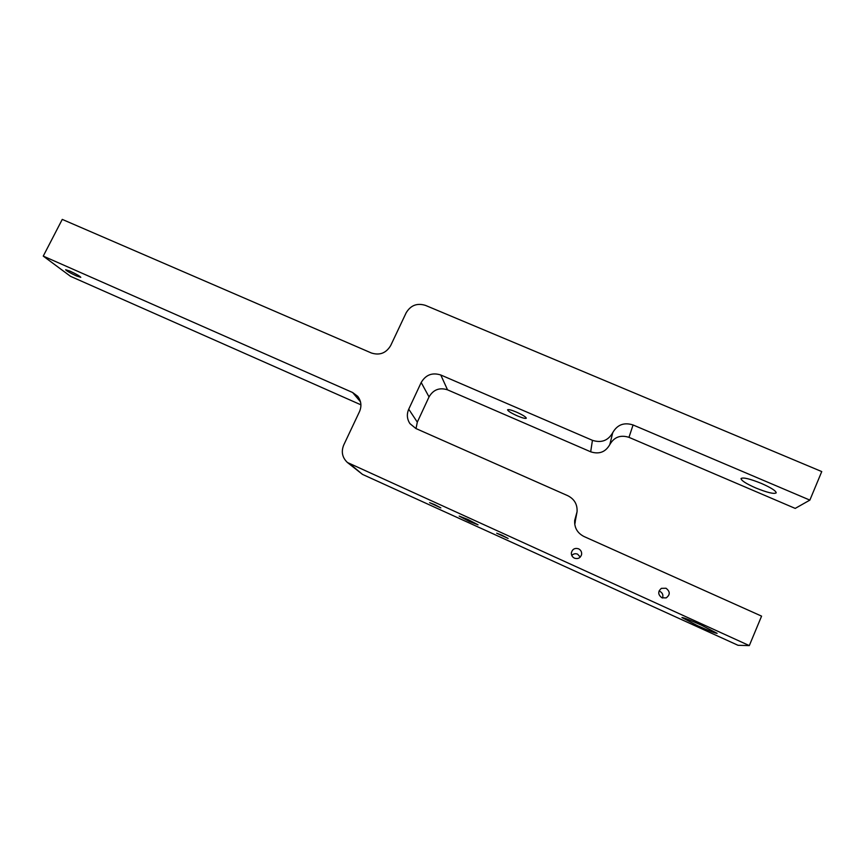 <?xml version="1.0" encoding="UTF-8"?>
<svg xmlns="http://www.w3.org/2000/svg" width="865" height="865" viewBox="0 0 865 865"><rect width="100%" height="100%" fill="white"/><g stroke="black" fill="none" stroke-linecap="round" stroke-linejoin="round"><path stroke-width="1.3" d="M578.566 548.81C574.782 547.75 572.392 549.091 571.376 552.832C571.246 555.254 572.273 557.028 574.447 558.163C577.917 559.233 580.285 558.087 581.55 554.735C581.961 552.086 580.966 550.108 578.566 548.81M571.808 555.514C573.398 553.751 575.322 553.297 577.582 554.151L580.264 557.103M666.039 588.254L661.39 588.351C657.714 591.584 657.897 594.731 661.952 597.791L666.169 597.899C670.288 594.774 670.245 591.563 666.039 588.254M659.022 591.044L659.876 591.346C662.59 592.903 663.466 595.131 662.504 598.007M516.556 412.151C511.345 409.978 508.361 409.199 507.582 409.783C507.896 411.037 511.129 413.059 517.292 415.849C522.492 418.011 525.488 418.811 526.298 418.228C526.007 416.984 522.763 414.962 516.556 412.151M467.835 519.454L459.185 516.102L469.371 521.444L478.053 524.817L467.835 519.454M76.39 275.913C70.162 273.005 66.583 270.95 65.654 269.739L70.043 271.145C76.315 274.075 79.894 276.14 80.791 277.33L76.39 275.913M502.1 535.294L496.683 533.197L508.112 538.452L502.1 535.294M434.598 504.609L429.613 502.673L440.836 507.885L434.598 504.609M701.515 625.2C689.967 620.043 683.437 617.491 681.934 617.545L697.449 625.644C708.922 630.78 715.485 633.342 717.139 633.342L701.515 625.2M755.707 487.936C746.095 483.665 741.208 480.54 741.035 478.529C743.078 477.156 749.869 478.788 761.416 483.438C771.137 487.752 776.067 490.898 776.197 492.877C774.002 494.229 767.168 492.574 755.707 487.936M429.029 396.916L421.19 382.503C425.753 374.794 432.273 372.296 440.772 374.988L592.438 440.328C601.413 443.194 608.182 440.631 612.744 432.651C617.275 424.683 624.054 422.12 633.072 424.964L809.867 500.111L795.205 508.404L628.974 437.344C620.475 434.652 614.096 437.063 609.814 444.578C605.511 452.114 599.131 454.525 590.676 451.8L447.529 389.834C439.496 387.271 433.333 389.628 429.029 396.916L417.308 422.142L416.011 428.575M809.867 500.111L821.75 471.576L425.439 305.377C417.081 302.815 410.637 305.302 406.128 312.86L390.699 345.524C386.147 353.136 379.692 355.623 371.366 352.985L62.258 219.396L43.25 256.105L352.628 392.515L357.688 396.311C361.235 400.96 361.84 406.063 359.505 411.61L343.719 445.043C341.026 451.779 342.259 457.596 347.416 462.494L749.306 645.604L761.578 616.129L583.983 536.505C577.409 533.1 574.317 527.78 574.674 520.525L577.063 511.723L574.717 524.104M350.617 464.494L362.467 474.377L738.04 645.301L749.306 645.604M362.467 474.377L347.416 462.494M43.25 256.105L70.498 276.313L360.91 404.82M577.063 511.723C577.485 504.436 574.414 499.105 567.84 495.732L415.892 428.521L409.934 423.623C406.972 419.06 406.572 414.249 408.734 409.188L417.308 422.142M421.19 382.503L408.734 409.188M633.072 424.964L628.974 437.344M360.5 401.847L352.628 392.515M590.676 451.8L592.438 440.328M440.772 374.988L447.529 389.834M575.063 523.249L575.874 516.037M612.744 432.651L609.814 444.578"/></g></svg>
